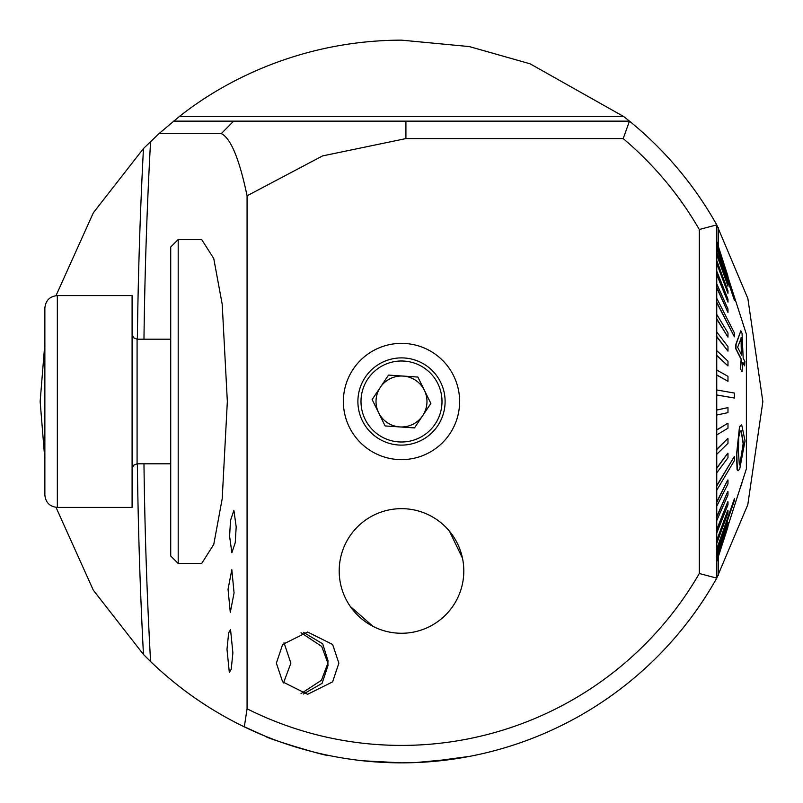 <?xml version="1.0" encoding="UTF-8"?>
<svg xmlns="http://www.w3.org/2000/svg" width="803" height="803" viewBox="0 0 803 803"><rect width="100%" height="100%" fill="white"/><g stroke="black" fill="none" stroke-linecap="round" stroke-linejoin="round"><path stroke-width="1.2" d="M301.015 632.724L321.712 646.435L327.885 663.168L327.985 660.718L322.706 643.845L303.424 632.302M338.866 663.168L332.623 644.478L307.619 632.021L282.626 644.478L276.373 663.168L282.626 681.857L307.619 694.314L332.623 681.857L338.866 663.168M230.551 629.612L228.664 632.834L226.988 649.276L229.327 672.482L231.224 669.26L232.89 652.829L230.551 629.612M231.816 569.728L228.042 589.272L230.29 612.418L234.064 592.885L231.816 569.728M236.182 526.818L233.894 510.337L230.521 520.414L229.588 536.243L231.876 552.725L235.249 542.657L236.182 526.818M247.073 708.788A343.905 343.905 0 0 0 699.303 573.503L699.303 229.497L716.748 224.88A361.35 361.35 0 0 0 629.472 121.143L623.69 116.535L530.07 63.798L469.323 46.574L401.5 40.15C306.355 40.341 229.056 77.168 179.31 116.535L159.004 133.599L221.317 133.599C230.792 138.277 239.384 159.014 247.073 195.802L247.073 708.788L244.313 726.876A361.35 361.35 0 0 0 401.5 762.85L362.856 760.782M459.627 401.5A58.127 58.127 0 0 0 401.5 343.373A58.127 58.127 0 0 0 343.373 401.5A58.127 58.127 0 0 0 401.5 459.627A58.127 58.127 0 0 0 459.627 401.5M353.109 759.598L344.015 758.243M338.274 757.279L334.46 756.577M354.153 611.454L350.279 606.436M350.299 606.446L373.094 626.41M241.081 725.29L264.297 735.789L244.313 726.866C209.603 710.053 178.356 688.271 150.573 661.521L143.466 654.465L93.309 590.165L55.999 507.345M44.868 459.707L40.15 401.5L44.868 343.272M449.439 531.164L462.468 558.125M463.803 570.963A62.303 62.303 0 0 0 401.5 508.66A62.303 62.303 0 0 0 339.197 570.963A62.303 62.303 0 0 0 401.5 633.266A62.303 62.303 0 0 0 463.803 570.963M716.748 365.987L716.748 380.873M716.748 335.012L716.748 356.964M716.748 236.714L716.748 334.078M178.196 239.515L201.683 239.515L213.759 258.576L222.21 304.307L227.339 401.5L222.21 498.693L213.759 544.424L201.683 563.485L178.196 563.485L178.196 239.515L170.718 246.993L170.718 556.007L178.196 563.485M303.424 694.033L322.073 683.353L327.985 665.607L327.885 663.168L321.441 680.271L301.015 693.611M265.683 736.351C264.277 737.636 328.869 757.219 327.985 755.292C328.879 757.219 264.257 737.636 265.683 736.351M283.489 682.951L290.877 663.168L284.021 642.751M429.374 761.776L469.755 756.346L455.181 758.845L415.492 762.579L401.5 762.85A361.35 361.35 0 0 0 716.748 578.12L716.748 224.88L747.874 298.535L762.85 401.63L747.794 504.726L716.748 578.12L699.303 573.503M206.04 705.425L198.11 700.176M197.779 699.955L194.738 697.847M194.958 698.008L201.834 702.675M55.999 295.655L93.379 212.725L143.466 148.535L159.004 133.599M699.303 229.497A343.905 343.905 0 0 0 623.188 138.588L629.472 121.143L173.528 121.143M247.073 195.802L322.565 155.912L405.916 138.588L623.188 138.588M716.748 397.766L716.748 405.234M716.748 241.422L727.98 276.292L716.748 242.165M153.273 463.803L170.718 463.803L137.082 463.803L133.579 465.238L132.093 468.781M741.069 430.559L743.136 443.637L739.934 464.174L743.387 443.637L741.199 430.538L740.215 431.422L738.74 437.183L738.449 451.938L739.352 465.007L740.185 464.174M739.764 426.564L741.701 424.837L745.033 440.887L739.714 469.012L738.087 470.769L737.325 469.795L736.803 454.428L739.523 426.564L736.552 454.428L737.074 469.795L738.087 470.769M716.748 490.231L734.404 460.571L734.404 456.385L716.487 486.036M716.748 551.621L734.404 500.54L734.404 498.733L716.487 549.814M716.748 247.324L734.404 300.322L716.748 246.049M716.748 302.159L734.404 336.828L734.404 332.964L716.748 298.304M716.748 394.946L734.404 398.037L734.404 393.058L716.748 389.967M740.527 368.597L741.39 359.403L735.929 348.592L736.12 344.266L740.838 330.786L735.869 344.266L735.689 348.592L741.139 359.403L740.286 368.597L742.022 371.659L740.286 368.597M742.675 362.474L744.622 365.837L742.926 362.474L742.022 371.659M737.646 495.933L746.388 468.781L746.388 334.219L727.98 277.065M725.37 269.015L716.999 243.008M716.748 243.128L727.98 277.687L716.999 244.694M734.404 300.322L716.999 248.86M716.748 253.949L727.98 286.29L716.999 255.424M716.748 262.912L727.98 293.356L716.999 264.297M716.748 274.054L727.98 302.129L716.999 275.329M716.748 287.203L727.98 312.477L716.999 288.357M734.404 336.828L716.999 303.163M716.748 318.681L727.98 337.18L716.487 318.681M716.748 336.507L727.98 351.162L716.487 336.507M716.748 355.358L727.98 365.927L716.487 355.358M716.748 374.941L727.98 381.264L716.487 374.941M734.404 398.037L716.487 394.946M716.487 410.072L727.719 407.663L716.748 410.072M716.487 430.047L727.719 423.291L716.748 430.047M716.487 449.57L727.719 438.579L716.748 449.57M716.487 468.33L727.719 453.283L716.748 468.33M741.701 424.827L739.523 426.564M716.487 502.417L727.719 480.023L716.748 502.417M716.487 517.202L727.719 491.627L716.748 517.202M716.487 530.161L727.719 501.825L716.748 530.161M716.487 541.092L727.719 510.427L716.748 541.092M716.487 556.208L727.719 522.382L716.748 556.208M716.487 560.163L727.719 525.543L716.748 560.163M716.748 560.795L718.655 554.863M741.129 485.042L727.99 525.915M727.98 381.264L727.98 376.356L716.748 370.042M727.98 337.18L727.98 332.954L716.748 314.455M727.98 351.162L727.98 346.635L716.748 331.99M727.98 365.927L727.98 361.179L716.748 350.61M727.98 312.477L727.98 309.035L716.748 283.77M727.98 286.29L727.98 284.433L716.748 252.092M727.98 293.356L727.98 290.927L716.748 260.483M727.98 302.129L727.98 299.178L716.748 271.093M727.98 277.687L716.748 242.466M727.789 276.292L727.919 276.864M727.98 276.864L727.98 277.457M716.748 557.423L727.98 522.382M716.748 560.755L727.98 525.543M727.98 526.708L716.748 561.608L727.99 526.728M716.748 543.46L727.98 512.806L727.98 510.427M716.748 506.231L727.98 483.838L727.98 480.023M716.748 520.585L727.98 495.019L727.98 491.627M716.748 533.062L727.98 504.726L727.98 501.825M734.404 498.733L716.748 549.814M716.748 415.041L727.98 412.632L727.98 407.663M716.748 434.935L727.98 428.18L727.98 423.291M716.748 454.297L727.98 443.316L727.98 438.579M734.404 456.385L716.748 486.036M716.748 472.826L727.98 457.78L727.98 453.283M741.37 485.042L742.404 481.158M741.711 484.079L740.165 488.063M740.838 330.786L742.052 333.285L743.166 358.158L744.873 361.521L744.622 365.837M741.289 337.792L737.646 347.277L741.611 355.087L741.289 337.792M741.039 337.792L741.36 355.087M743.317 324.643L739.483 312.789M424.365 390.258A25.485 25.485 0 0 0 380.331 387.317A25.485 25.485 0 0 0 399.804 426.925A25.485 25.485 0 0 0 424.365 390.258M398.599 445.013A43.613 43.613 0 0 1 357.987 398.599A43.613 43.613 0 0 1 404.401 357.987A43.613 43.613 0 0 1 445.013 404.401A43.613 43.613 0 0 1 398.599 445.013A43.613 43.613 0 0 0 445.013 404.401A43.613 43.613 0 0 0 404.401 357.987M372.14 399.543L388.522 375.091L417.881 377.059L430.86 403.457L414.478 427.909L385.119 425.941L372.14 399.543M346.424 541.824A62.303 62.303 0 0 0 372.371 626.029A62.303 62.303 0 0 0 456.576 600.092A62.303 62.303 0 0 0 430.629 515.887A62.303 62.303 0 0 0 346.424 541.824M44.868 399.774L44.868 308.051C45.61 300.483 49.766 296.327 57.334 295.584L57.334 507.416C49.766 506.673 45.61 502.517 44.868 494.949L44.868 399.774M57.334 507.416L132.093 507.416L132.093 295.584L57.334 295.584M44.868 380.612L44.868 423.763M179.31 116.535L623.69 116.535M143.466 654.465A790.564 123.672 90 0 1 137.353 463.803M150.573 661.521A777.746 121.665 90 0 1 143.968 463.803M143.968 339.197A777.746 121.665 90 0 1 150.573 141.479M137.353 339.197A790.564 123.672 90 0 1 143.466 148.535M718.253 575.39L718.253 556.931M718.253 246.069L718.253 227.61M405.916 138.588L405.916 121.143M221.317 133.599L233.623 121.143M404.2 361.089A40.491 40.491 0 0 0 361.089 398.8A40.491 40.491 0 0 0 398.8 441.911A40.491 40.491 0 0 0 441.911 404.2A40.491 40.491 0 0 0 404.2 361.089M170.718 339.197L137.082 339.197L137.082 463.803M137.082 339.197L133.579 337.762L132.093 334.219"/></g></svg>
